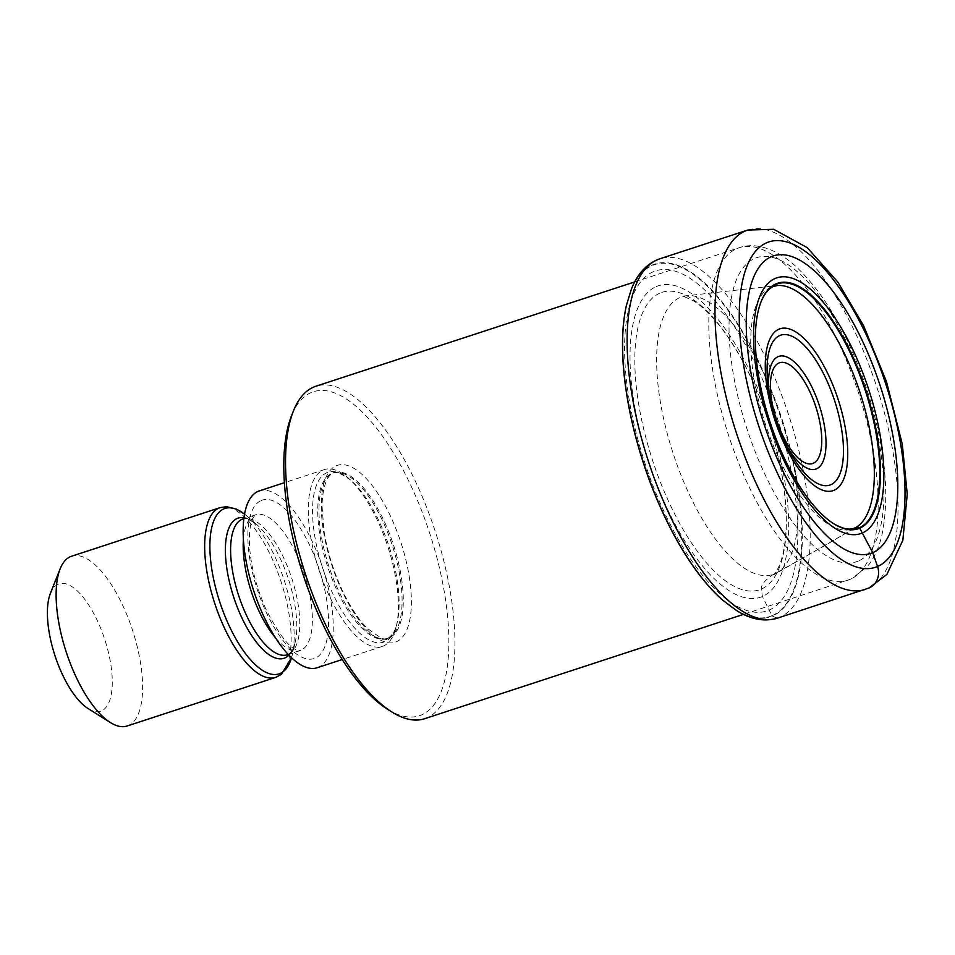 <?xml version="1.0" encoding="UTF-8"?>
<svg xmlns="http://www.w3.org/2000/svg" width="955" height="955" viewBox="0 0 955 955"><rect width="100%" height="100%" fill="white"/><g stroke="black" fill="none" stroke-linecap="round" stroke-linejoin="round"><path stroke-width="0.72" stroke-dasharray="4.78 3.58" d="M626.373 305.564A185.127 72.329 71.9 0 1 652.229 265.55A185.127 72.329 -108.1 0 1 778.862 411.987A185.127 72.329 -108.1 0 1 772.094 615.653A408.239 375.566 66.8 0 1 769.133 610.078L762.412 596.481L761.266 589.104C760.717 581.834 774.72 573.346 774.672 573.776C837.129 538.99 834.145 539.885 844.733 533.893L853.854 528.461A127.648 49.875 71.9 0 1 766.543 427.494A127.648 49.875 71.9 0 1 771.21 287.061A127.648 49.875 -108.1 0 1 777.191 285.545L686.072 295.847A146.091 57.085 -108.1 0 1 781.62 417.872A146.091 57.085 -108.1 0 1 776.69 572.785A146.091 57.085 -108.1 0 1 774.672 573.776A146.091 57.085 71.9 0 1 674.731 458.209A146.091 57.085 71.9 0 1 680.079 297.483A146.091 57.085 -108.1 0 1 686.072 295.847L682.658 295.943L693.449 300.789C700.528 305.218 708.073 312.118 716.095 321.465C738.74 348.277 757.912 388.064 769.193 423.793C780.569 458.293 788.173 500.79 785.738 534.609C784.509 549.447 781.87 560.8 777.824 568.679L773.872 574.719L856.265 527.232A127.648 49.875 -108.1 0 1 853.854 528.461M722.792 600.229A185.127 72.329 71.9 0 0 772.094 615.653L772.559 615.987A185.58 72.508 71.9 0 0 779.328 411.808A185.58 72.508 71.9 0 0 652.396 265.013A185.58 72.508 71.9 0 0 626.432 305.337M656.3 286.56A163.878 64.033 -108.1 0 1 768.393 416.189A163.878 64.033 -108.1 0 1 762.412 596.481A163.878 64.033 71.9 0 1 650.319 466.852A163.878 64.033 71.9 0 1 656.3 286.56M424.641 718.709A174.908 68.342 71.9 0 0 426.873 717.862A174.908 68.342 71.9 0 0 433.26 525.441A174.908 68.342 71.9 0 0 315.854 386.25M387.467 709.219A170.444 66.599 71.9 0 0 421.513 714.925A170.444 66.599 71.9 0 0 427.745 527.411A170.444 66.599 71.9 0 0 311.163 392.589A170.444 66.599 71.9 0 0 291.478 415.879M323.196 470.051A93.029 36.35 -108.1 0 1 324.378 469.597A93.029 36.35 -108.1 0 1 347.799 477.643A93.029 36.35 -108.1 0 1 396.373 626.11A93.029 36.35 -108.1 0 1 383.433 645.986A93.029 36.35 -108.1 0 1 382.251 646.44A93.029 36.35 -108.1 0 1 319.28 570.863A93.029 36.35 -108.1 0 1 323.196 470.051M317.132 667.748A93.029 36.35 71.9 0 0 318.325 667.294A93.029 36.35 71.9 0 0 322.241 566.482A93.029 36.35 71.9 0 0 259.271 490.906M127.146 725.991A89.316 34.893 71.9 0 0 128.292 725.561A89.316 34.893 71.9 0 0 131.551 627.304A89.316 34.893 71.9 0 0 71.601 556.228M88.147 708.598A66.981 26.167 71.9 0 0 101.528 710.842A66.981 26.167 71.9 0 0 103.976 637.14A66.981 26.167 71.9 0 0 58.148 584.162A66.981 26.167 71.9 0 0 50.424 593.318M747.717 230.06A189.042 73.869 -108.1 0 1 875.675 383.635A189.042 73.869 -108.1 0 1 867.713 588.495L779.853 617.24A8.929 8.213 66.8 0 1 772.559 615.987A185.58 72.508 71.9 0 1 722.971 600.385M867.713 588.495A189.042 73.869 -108.1 0 1 865.29 589.402M777.442 618.148A189.042 73.869 71.9 0 0 779.853 617.24A189.042 73.869 71.9 0 0 787.815 412.381A189.042 73.869 71.9 0 0 659.857 258.805M653.292 271.745A178.907 69.906 71.9 0 0 646.762 468.571A178.907 69.906 71.9 0 0 769.133 610.078A178.907 69.906 -108.1 0 0 775.663 413.252A178.907 69.906 -108.1 0 0 653.292 271.745M659.929 293.125A156.501 61.144 71.9 0 0 654.211 465.312A156.501 61.144 71.9 0 0 761.266 589.104A156.501 61.144 -108.1 0 0 766.984 416.917A156.501 61.144 -108.1 0 0 659.929 293.125M760.992 301.899A128.71 50.293 71.9 0 0 769.682 421.788A128.71 50.293 71.9 0 0 833.536 523.615M736.854 248.61A174.908 68.342 -108.1 0 1 739.086 247.763A174.908 68.342 -108.1 0 1 857.435 389.736A174.908 68.342 -108.1 0 1 850.189 579.351A174.908 68.342 -108.1 0 1 850.105 579.387A174.908 68.342 -108.1 0 1 847.873 580.222A174.908 68.342 -108.1 0 1 729.525 438.25A174.908 68.342 -108.1 0 1 736.783 248.646A174.908 68.342 -108.1 0 1 736.854 248.61M336.22 465.789A93.029 36.35 -108.1 0 1 399.858 539.372A93.029 36.35 -108.1 0 1 396.456 641.724A93.029 36.35 -108.1 0 1 332.818 568.141A93.029 36.35 -108.1 0 1 336.22 465.789M389.318 637.809A87.084 34.022 -108.1 0 1 388.208 638.226A87.084 34.022 -108.1 0 1 329.272 567.485A87.084 34.022 -108.1 0 1 332.937 473.119A87.084 34.022 -108.1 0 1 334.047 472.701A87.084 34.022 -108.1 0 1 392.994 543.443A87.084 34.022 -108.1 0 1 389.318 637.809M388.112 638.203A87.084 34.022 71.9 0 0 391.789 543.837A87.084 34.022 71.9 0 0 332.841 473.095A87.084 34.022 71.9 0 0 331.731 473.513A87.084 34.022 71.9 0 0 328.066 567.879A87.084 34.022 71.9 0 0 387.002 638.62A87.084 34.022 71.9 0 0 388.112 638.203M384.758 641.7A89.364 34.917 -108.1 0 1 323.626 571.018A89.364 34.917 -108.1 0 1 326.885 472.689A89.364 34.917 -108.1 0 1 350.521 479.995A89.364 34.917 -108.1 0 1 397.185 622.612A89.364 34.917 -108.1 0 1 384.758 641.7M261.216 500.504A83.36 32.566 -108.1 0 1 318.23 566.434A83.36 32.566 -108.1 0 1 315.186 658.15A83.36 32.566 -108.1 0 1 258.172 592.207A83.36 32.566 -108.1 0 1 261.216 500.504M243.394 539.515A71.446 27.922 -108.1 0 1 254.651 515.175A71.446 27.922 -108.1 0 1 255.558 514.829A71.446 27.922 -108.1 0 1 303.929 572.869A71.446 27.922 -108.1 0 1 300.921 650.295A71.446 27.922 -108.1 0 1 300.001 650.641A71.446 27.922 -108.1 0 1 275.589 637.916M291.538 657.72A87.024 33.998 71.9 0 0 292.278 654.867L295.214 642.166C293.889 648.338 291.442 652.48 287.897 654.581L287.407 654.76A71.446 27.922 71.9 0 0 288.315 654.414A71.446 27.922 71.9 0 0 291.323 576.987A71.446 27.922 71.9 0 0 242.964 518.947C244.253 517.228 248.825 519.066 256.704 524.498A73.738 28.817 -108.1 0 1 295.214 642.166A73.738 28.817 -108.1 0 1 288.947 655.154M243.979 517.717A73.738 28.817 -108.1 0 1 256.704 524.498L246.844 515.987A87.024 33.998 71.9 0 0 244.54 514.112L246.844 515.987A87.024 33.998 71.9 0 1 292.278 654.867L291.538 657.732M220.116 507.63A89.316 34.893 -108.1 0 1 280.567 580.174A89.316 34.893 -108.1 0 1 276.807 676.964M858.306 561.051A160.022 62.529 -108.1 0 1 748.851 434.477A160.022 62.529 -108.1 0 1 754.701 258.423A160.022 62.529 -108.1 0 1 864.156 384.996A160.022 62.529 -108.1 0 1 858.306 561.051M786.729 445.949A59.317 23.183 -108.1 0 1 784.891 442.643C777.155 427.947 772.058 412.393 769.611 395.967L768.465 387.826A78.883 30.823 71.9 0 0 788.77 449.889L784.891 442.643A59.317 23.183 -108.1 0 1 769.611 395.967A59.317 23.183 -108.1 0 1 769.145 392.219M634.717 281.916L739.086 247.763C752.707 242.749 772.273 246.211 793.641 264.416C823.843 292.027 848.374 334.047 867.224 390.464C885.142 446.88 890.048 495.012 881.954 534.836C879.066 547.669 874.147 558.341 867.212 566.828L851.156 578.981L743.491 614.375M396.373 626.11L397.185 622.612C395.74 630.037 392.577 635.29 387.694 638.358L388.208 638.226C387.241 641.581 380.209 638.215 367.126 628.151C358.137 619.079 349.709 606.139 341.818 589.342C333.032 570.123 327.052 550.426 323.888 530.252L322.026 505.947C322.706 480.58 330.227 473.68 333.355 472.964L332.841 473.095C335.002 470.97 340.887 473.262 350.521 479.995L347.799 477.643M382.251 646.44L342.236 659.535M324.378 469.597L284.375 482.693M288.291 654.473L300.001 650.641L296.229 649.675C288.625 647.132 278.538 633.654 265.956 609.242C255.152 584.615 249.601 561.313 249.315 539.372C249.553 529.046 250.795 521.896 253.051 517.897L255.558 514.829L243.859 518.661"/><path stroke-width="1.43" d="M771.354 256.656A156.513 61.156 -108.1 0 1 878.409 380.46A156.513 61.156 -108.1 0 1 872.703 552.647A156.513 61.156 -108.1 0 1 765.635 428.855A156.513 61.156 -108.1 0 1 771.354 256.656M626.373 305.564A185.127 72.329 71.9 0 0 626.325 305.779A185.127 72.329 71.9 0 0 722.625 600.086A185.127 72.329 71.9 0 0 722.792 600.229M853.854 528.461C857.303 527.267 859.07 527.053 859.142 527.852A18.993 17.465 66.8 0 1 859.739 528.175A129.212 50.484 -108.1 0 0 864.466 386.023A129.212 50.484 -108.1 0 0 776.081 283.826A129.212 50.484 71.9 0 0 760.646 302.842A129.212 50.484 71.9 0 0 769.933 421.704A129.212 50.484 71.9 0 0 832.7 523.065A129.212 50.484 71.9 0 0 859.739 528.175L872.703 552.647L877.55 566.494A17.859 16.438 66.8 0 1 867.713 588.495M634.717 281.916L315.854 386.25A174.908 68.342 71.9 0 0 313.622 387.085A174.908 68.342 71.9 0 0 293.424 410.984A174.908 68.342 71.9 0 0 307.235 579.518A174.908 68.342 71.9 0 0 391.92 712.012A174.908 68.342 71.9 0 0 424.641 718.709L743.491 614.375M293.424 410.984L291.478 415.879A170.444 66.599 71.9 0 0 304.932 580.103A170.444 66.599 71.9 0 0 387.467 709.219L391.92 712.012M284.375 482.693L259.271 490.906A93.029 36.35 71.9 0 0 258.077 491.348A93.029 36.35 71.9 0 0 254.161 592.172A93.029 36.35 71.9 0 0 317.132 667.748L342.236 659.535M220.116 507.63L71.601 556.228A89.316 34.893 71.9 0 0 70.455 556.658A89.316 34.893 71.9 0 0 60.141 568.858A89.316 34.893 71.9 0 0 67.196 654.915A89.316 34.893 71.9 0 0 110.446 722.577A89.316 34.893 71.9 0 0 127.146 725.991L275.673 677.393A89.316 34.893 -108.1 0 1 215.221 604.849A89.316 34.893 -108.1 0 1 218.982 508.06A89.316 34.893 -108.1 0 1 220.116 507.63L226.514 506.687L236.386 509.087L244.552 514.112A87.024 33.998 71.9 0 0 223.828 508.884A87.024 33.998 71.9 0 0 220.653 604.622A87.024 33.998 71.9 0 0 280.173 673.454A87.024 33.998 71.9 0 0 291.538 657.72M60.141 568.858L50.424 593.318A66.981 26.167 71.9 0 0 55.7 657.852A66.981 26.167 71.9 0 0 88.147 708.598L110.446 722.577M877.55 566.494A171.184 66.886 71.9 0 0 883.805 378.156A171.184 66.886 71.9 0 0 766.71 242.749A171.184 66.886 71.9 0 0 760.455 431.087A171.184 66.886 71.9 0 0 877.55 566.494M865.29 589.402A189.042 73.869 -108.1 0 1 737.344 435.838A189.042 73.869 -108.1 0 1 745.306 230.979A189.042 73.869 -108.1 0 1 747.717 230.06L773.717 229.296L807.262 247.667L837.798 282L863.523 325.583L886.467 381.606L902.248 443.932L907.25 494.189L902.845 540.279L886.849 574.492L868.966 588.017L777.442 618.148C764.358 621.991 750.809 619.509 736.783 610.675L722.971 600.385A185.58 72.508 71.9 0 1 626.432 305.337L631.482 288.876C637.057 274.789 645.508 265.156 656.813 259.963L659.857 258.805A189.042 73.869 71.9 0 0 657.446 259.724A189.042 73.869 71.9 0 0 649.484 464.584A189.042 73.869 71.9 0 0 777.442 618.148M761.374 300.98C764.871 293.233 768.906 288.398 773.478 286.5L777.191 285.545A127.648 49.875 -108.1 0 1 859.93 392.254A127.648 49.875 -108.1 0 1 856.265 527.232L854.832 527.96C850.284 529.548 846.046 530.359 834.384 524.128A128.71 50.293 71.9 0 0 859.142 527.852A128.71 50.293 -108.1 0 0 863.845 386.25A128.71 50.293 -108.1 0 0 775.806 284.447A128.71 50.293 71.9 0 0 761.374 300.98A128.71 50.293 71.9 0 0 761.35 301.052A128.71 50.293 71.9 0 0 760.992 301.899M833.536 523.615A128.71 50.293 71.9 0 0 834.324 524.092A128.71 50.293 71.9 0 0 834.384 524.128M775.126 278.49A134.571 52.585 -108.1 0 1 867.188 384.937A134.571 52.585 -108.1 0 1 862.27 532.997A134.571 52.585 71.9 0 1 770.219 426.551A134.571 52.585 71.9 0 1 775.126 278.49M275.589 637.916A71.446 27.922 -108.1 0 1 243.394 539.515M243.859 518.661L242.964 518.947A71.446 27.922 71.9 0 0 242.057 519.293A71.446 27.922 71.9 0 0 239.048 596.72A71.446 27.922 71.9 0 0 287.407 654.76L288.291 654.473M288.947 655.154A73.738 28.817 -108.1 0 1 284.948 657.923A73.738 28.817 -108.1 0 1 234.512 599.597A73.738 28.817 -108.1 0 1 237.21 518.47A73.738 28.817 -108.1 0 1 243.979 517.717M276.807 676.964A89.316 34.893 -108.1 0 1 275.673 677.393L281.367 674.385L291.538 657.732M834.073 490.273A85.174 33.282 71.9 0 0 837.189 396.564A85.174 33.282 71.9 0 0 778.934 329.2A85.174 33.282 71.9 0 0 775.818 422.898A85.174 33.282 71.9 0 0 834.073 490.273M779.614 335.599A78.883 30.823 71.9 0 0 768.465 387.826C771.759 409.647 778.528 430.347 788.77 449.889A78.883 30.823 71.9 0 0 830.826 484.722A78.883 30.823 71.9 0 0 830.957 484.663A78.883 30.823 71.9 0 0 833.643 397.757A78.883 30.823 71.9 0 0 779.746 335.539A78.883 30.823 71.9 0 0 779.614 335.599M769.145 392.219A59.317 23.183 -108.1 0 1 778.098 356.645A59.317 23.183 -108.1 0 1 778.17 356.621A59.317 23.183 -108.1 0 1 818.71 403.667A59.317 23.183 -108.1 0 1 816.513 468.833A59.317 23.183 -108.1 0 1 816.441 468.869A59.317 23.183 -108.1 0 1 786.729 445.949M813.194 463.318A53.026 20.724 -108.1 0 1 776.952 421.251A53.026 20.724 -108.1 0 1 778.922 362.995A53.026 20.724 -108.1 0 1 778.982 362.972A53.026 20.724 -108.1 0 1 815.224 405.027A53.026 20.724 -108.1 0 1 813.254 463.294A53.026 20.724 -108.1 0 1 813.194 463.318M659.857 258.805L747.717 230.06M761.35 301.052L760.646 302.842M834.324 524.092L832.7 523.065"/></g></svg>

